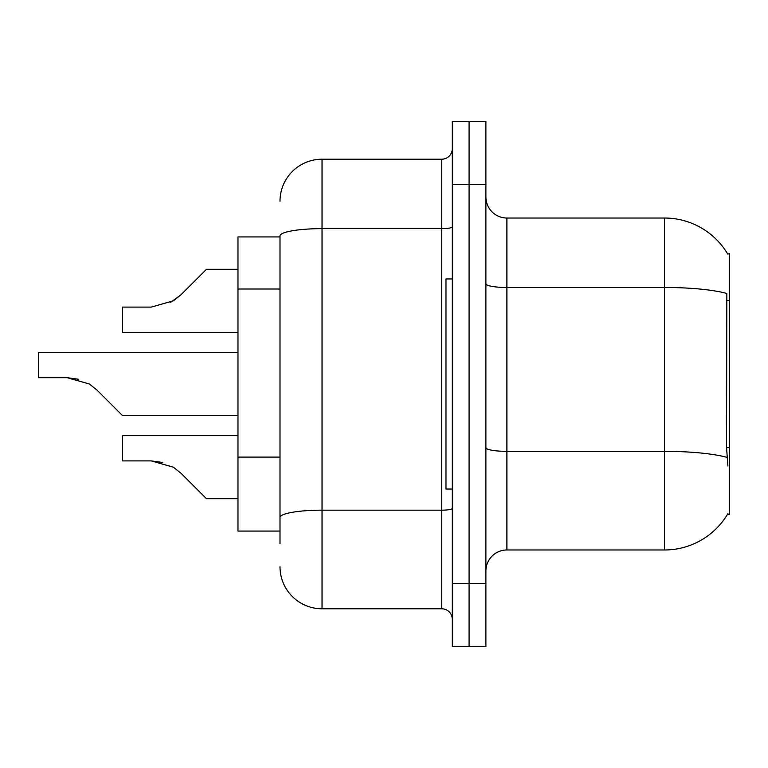 <?xml version="1.0" encoding="UTF-8"?>
<svg xmlns="http://www.w3.org/2000/svg" width="768" height="768" viewBox="0 0 768 768"><rect width="100%" height="100%" fill="white"/><g stroke="black" fill="none" stroke-linecap="round" stroke-linejoin="round"><path stroke-width="1.15" d="M727.69 254.006A73.536 73.536 0 0 0 664.474 218.026A73.536 73.536 0 0 1 727.69 254.006L729.6 253.747L729.6 514.253L727.536 514.253L727.901 513.629A73.536 73.536 0 0 1 664.474 549.974L506.899 549.974A21.005 21.005 0 0 0 485.894 570.979M280.003 236.938L237.984 236.938L237.984 531.062L280.003 531.062M469.085 583.584L469.085 646.618L485.894 646.618L485.894 583.584L469.085 583.584L469.085 646.618L452.275 646.618L452.275 583.584L469.085 583.584L469.085 184.416L469.085 583.584M452.275 583.584L452.275 121.382L469.085 121.382L469.085 184.416L469.085 121.382L485.894 121.382L485.894 583.584M727.901 465.936L726.557 447.686L726.854 293.482A73.536 12.768 180 0 0 664.474 287.472L664.474 218.026L506.899 218.026A21.005 21.005 0 0 1 485.894 197.021A21.005 21.005 0 0 0 506.899 218.026L506.899 549.974M280.003 543.667L280.003 235.939A42.019 7.296 180 0 1 322.022 228.643L441.773 228.643L441.773 159.206A10.502 10.502 0 0 0 452.275 148.694M452.275 121.382L469.085 121.382M280.003 201.216A42.019 42.019 0 0 1 322.022 159.206L322.022 608.794L441.773 608.794L441.773 228.643A10.502 1.824 0 0 0 452.275 226.819M322.022 159.206L441.773 159.206M452.275 619.306A10.502 10.502 0 0 0 441.773 608.794M322.022 608.794A42.019 42.019 0 0 1 280.003 566.784M180.96 473.203L206.477 498.71L180.96 473.203L206.477 498.71L180.96 473.203L206.477 498.71L180.96 473.203L206.477 498.71L180.96 473.203L206.477 498.71L180.96 473.203L206.477 498.71L180.96 473.203L206.477 498.71L180.96 473.203L206.477 498.71L180.96 473.203L206.477 498.71L180.96 473.203L206.477 498.71L180.96 473.203L206.477 498.71L180.96 473.203L206.477 498.71L180.96 473.203L206.477 498.71L180.96 473.203L206.477 498.71L180.96 473.203L173.386 467.194L180.96 473.203M237.984 435.686L122.438 435.686L122.438 460.896L151.248 460.896L173.386 467.194M162.739 462.499L151.248 460.896L122.438 460.896L151.248 460.896L162.739 462.499L151.248 460.896L122.438 460.896L151.248 460.896L162.739 462.499L151.248 460.896L122.438 460.896L151.248 460.896L162.739 462.499L151.248 460.896L122.438 460.896L151.248 460.896L162.739 462.499L151.248 460.896L122.438 460.896L151.248 460.896L162.739 462.499L151.248 460.896L122.438 460.896L151.248 460.896L162.739 462.499L151.248 460.896L122.438 460.896L151.248 460.896L162.739 462.499L151.248 460.896M237.984 352.483L38.4 352.483L38.4 377.693L67.219 377.693L78.71 379.296L67.219 377.693L89.347 384L96.931 390L122.438 415.517L96.931 390L122.438 415.517L96.931 390L122.438 415.517L96.931 390L122.438 415.517L96.931 390L122.438 415.517L96.931 390L122.438 415.517L96.931 390L122.438 415.517L96.931 390L122.438 415.517L96.931 390L122.438 415.517L96.931 390L122.438 415.517L96.931 390L122.438 415.517L96.931 390L122.438 415.517L96.931 390L122.438 415.517L96.931 390L122.438 415.517L96.931 390L122.438 415.517L96.931 390L89.347 384M170.688 302.342L180.96 294.797L206.477 269.29L180.96 294.797L173.386 300.806L180.96 294.797L206.477 269.29L180.96 294.797L206.477 269.29L180.96 294.797L206.477 269.29L180.96 294.797L206.477 269.29L180.96 294.797L206.477 269.29L180.96 294.797L206.477 269.29L180.96 294.797L206.477 269.29L180.96 294.797L206.477 269.29L180.96 294.797L206.477 269.29L180.96 294.797L206.477 269.29L180.96 294.797L206.477 269.29L180.96 294.797L206.477 269.29L180.96 294.797L206.477 269.29L180.96 294.797L173.386 300.806L151.248 307.104L122.438 307.104L122.438 332.314L237.984 332.314M67.21 377.693L38.4 377.693L67.21 377.693L78.71 379.296L67.219 377.693L38.4 377.693L67.21 377.693L78.71 379.296L67.219 377.693L38.4 377.693L67.21 377.693L78.71 379.296L67.219 377.693L38.4 377.693L67.21 377.693L78.71 379.296L67.219 377.693L38.4 377.693L67.21 377.693L78.71 379.296L67.219 377.693L38.4 377.693L67.21 377.693L78.71 379.296L67.219 377.693L38.4 377.693L67.21 377.693L78.71 379.296M452.275 278.957L445.978 278.957L445.978 489.043L452.275 489.043M180.96 294.797L173.386 300.806L151.248 307.104L173.386 300.806L180.96 294.797L173.386 300.806L180.96 294.797L173.386 300.806L151.248 307.104L173.386 300.806L180.96 294.797L173.386 300.806L180.96 294.797L173.386 300.806L151.248 307.104L173.386 300.806L180.96 294.797L173.386 300.806L180.96 294.797L173.386 300.806L151.248 307.104L173.386 300.806L180.96 294.797L173.386 300.806L180.96 294.797L173.386 300.806L151.248 307.104L173.386 300.806L180.96 294.797L173.386 300.806L180.96 294.797L173.386 300.806L151.248 307.104L173.386 300.806L180.96 294.797L173.386 300.806L180.96 294.797L173.386 300.806L151.248 307.104M237.984 498.71L206.477 498.71L195.965 488.208M237.984 415.517L122.438 415.517L111.936 405.005M195.965 279.792L206.477 269.29L237.984 269.29M729.6 447.686L726.557 447.686M729.6 300.614L726.557 300.614M280.003 289.018L237.984 289.018M280.003 457.094L237.984 457.094M664.474 549.974L664.474 287.472L506.899 287.472A21.005 3.648 0 0 1 485.894 283.824M727.085 457.411A73.536 12.768 180 0 0 664.474 451.344L506.899 451.344A21.005 3.648 0 0 1 485.894 447.696M485.894 184.416L452.275 184.416M452.275 508.349A10.502 1.824 0 0 1 441.773 510.173L322.022 510.173A42.019 7.296 180 0 0 280.003 517.469"/></g></svg>
